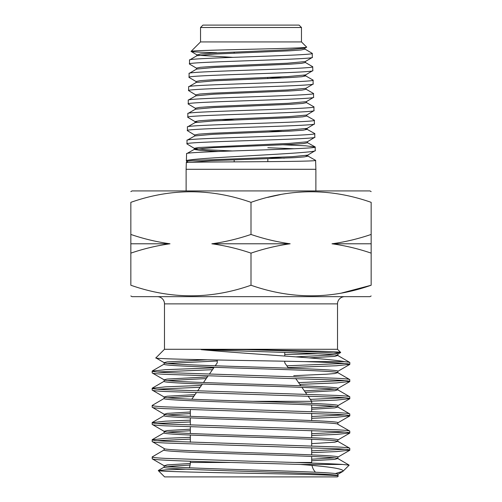 <?xml version="1.0" encoding="UTF-8"?>
<svg xmlns="http://www.w3.org/2000/svg" width="502" height="502" viewBox="0 0 502 502"><rect width="100%" height="100%" fill="white"/><g stroke="black" fill="none" stroke-linecap="round" stroke-linejoin="round"><path stroke-width="0.75" d="M290.162 243.79L211.838 243.79C225.21 245.66 238.268 248.772 251 253.133C263.92 248.735 276.972 245.616 290.162 243.79C276.79 241.92 263.732 238.808 251 234.447C238.08 238.852 225.028 241.964 211.838 243.79M371.16 295.967L369.955 296.663L132.045 296.663L130.84 295.967M341.429 293.08L371.16 285.236C371.16 299.33 371.16 299.33 371.16 285.236C371.16 299.33 371.16 299.33 371.16 285.236C331.207 299.33 291.154 299.33 251 285.236C211.047 299.33 170.994 299.33 130.84 285.236C130.84 299.33 130.84 299.33 130.84 285.236C130.84 299.33 130.84 299.33 130.84 285.236L130.84 253.133C143.76 248.735 156.819 245.616 170.002 243.79C156.63 241.92 143.572 238.808 130.84 234.447L130.84 253.133M371.16 191.613L369.955 190.923L132.045 190.923L130.84 191.613M130.84 234.447L130.84 202.344C130.84 188.25 130.84 188.25 130.84 202.344C130.84 188.25 130.84 188.25 130.84 202.344C170.793 188.25 210.846 188.25 251 202.344C290.953 188.25 331.006 188.25 371.16 202.344C371.16 188.25 371.16 188.25 371.16 202.344C371.16 188.25 371.16 188.25 371.16 202.344L371.16 237.195M280.731 194.506L267.823 197.368M337.877 475.708L337.877 474.227C339.396 472.796 297.102 471.365 251 469.941C204.898 468.51 162.604 467.08 164.123 465.649L164.123 467.205C162.604 468.642 204.898 470.073 251 471.497C297.102 472.928 339.396 474.359 337.877 475.789L338.273 476.021C340.469 475.087 296.77 474.158 248.816 473.26C200.656 472.344 157.992 471.466 158.287 470.581L166.231 469.816L186.418 469.182M152.169 458.746C152.413 459.274 156.825 459.75 165.409 460.177C190.76 461.602 255.173 463.032 300.347 464.463C329.939 466.647 344.171 468.906 343.054 471.24L349.16 465.141L342.747 464.463C330.071 463.566 289.441 462.198 251 461.238L165.409 458.376C156.825 457.949 152.413 457.473 152.169 456.945L152.294 458.884L164.267 465.806L167.191 464.896L190.283 463.497M311.679 460.78L334.809 459.38L337.733 458.464L349.16 465.141M337.877 458.627C339.396 457.19 297.102 455.76 251 454.335C204.898 452.904 162.604 451.474 164.123 450.043L164.123 448.481C162.604 449.911 204.898 451.342 251 452.773C297.102 454.197 339.396 455.628 337.877 457.065L337.877 458.627M311.679 443.611L334.809 442.212L337.733 441.296L349.706 448.217L349.831 450.162C349.587 449.635 345.175 449.158 336.591 448.732L165.409 443.009C156.825 442.582 152.413 442.105 152.169 441.578L164.123 448.481M337.877 424.29L337.877 422.728C339.396 421.297 297.102 419.867 251 418.436C204.898 417.011 162.604 415.574 164.123 414.144L164.123 415.706C162.604 417.137 204.898 418.568 251 419.998C297.102 421.429 339.396 422.86 337.877 424.29L349.706 431.049L349.831 432.994C349.587 432.467 345.175 431.99 336.591 431.563L165.409 425.84C156.825 425.414 152.413 424.937 152.169 424.41L164.123 431.312C162.604 432.743 204.898 434.174 251 435.604C297.102 437.035 339.396 438.466 337.877 439.896L337.877 441.459C339.396 440.028 297.102 438.591 251 437.167C204.898 435.736 162.604 434.305 164.123 432.875L164.123 431.312L167.191 430.559L190.321 429.16M311.679 409.281L334.809 407.875L337.733 406.959L349.706 413.88L349.831 415.825C349.587 415.298 345.175 414.821 336.591 414.395L165.409 408.672C156.825 408.245 152.413 407.768 152.169 407.241L164.267 414.307L167.191 413.391L190.321 411.991M305.423 392.382L334.809 390.707L337.733 389.797L349.706 396.718L349.831 398.657C349.587 398.13 345.175 397.653 336.591 397.226L165.409 391.504C156.825 391.077 152.413 390.6 152.169 390.073L164.123 396.975C162.604 398.412 204.898 399.843 251 401.267C297.102 402.698 339.396 404.129 337.877 405.56L337.877 407.122C339.396 405.691 297.102 404.261 251 402.83C204.898 401.405 162.604 399.975 164.123 398.538L164.123 396.975L167.191 396.222L195.008 394.622M293.726 375.678L326.237 374.222L334.809 373.544L337.733 372.628L349.706 379.55L349.831 381.489C349.587 380.962 345.175 380.485 336.591 380.058L165.409 374.341C156.825 373.915 152.413 373.438 152.169 372.911L164.123 379.813C162.604 381.244 204.898 382.675 251 384.105C297.102 385.53 339.396 386.96 337.877 388.397L337.877 389.954C339.396 388.523 297.102 387.092 251 385.661C204.898 384.237 162.604 382.806 164.123 381.376L164.123 379.813L167.191 379.06L207.376 376.958M344.723 296.663A7.21 7.21 0 0 0 337.513 303.873L337.513 349.292L164.487 349.292L155.89 357.888L164.123 362.645C162.604 364.075 204.898 365.506 251 366.937C297.102 368.361 339.396 369.798 337.877 371.229L337.877 372.791C339.396 371.354 297.102 369.924 251 368.499C204.898 367.069 162.604 365.638 164.123 364.207L164.123 362.645L167.191 361.892L207.1 359.802M308.943 357.895L334.809 356.376L337.733 355.46L349.706 362.381L344.604 361.609C324.581 358.001 246.858 353.948 201.183 349.649L246.94 349.649C295.546 350.578 341.147 351.532 340.67 352.448L333.667 353.182M246.94 349.649C294.028 351.08 339.678 352.599 337.877 354.061L337.877 355.623C339.396 354.192 297.102 352.762 251 351.331L201.183 349.649M167.423 466.427L190.089 465.065M311.679 459.217L334.577 457.843M167.423 432.09L190.321 430.722M167.423 414.928L190.321 413.554M311.679 407.718L334.577 406.344M167.423 397.76L193.885 396.229M304.356 390.863L334.577 389.175M167.423 380.591L206.253 378.564M167.423 363.423L217.234 360.988M296.167 356.853L334.577 354.839M164.487 349.292L164.487 303.873L337.513 303.873M157.277 296.663A7.21 7.21 0 0 1 164.487 303.873M215.201 365.789L217.234 362.877L217.234 360.009M288.449 368.142L284.766 362.877L284.766 361.202M284.766 355.981L284.766 352.404M284.766 350.842L284.766 350.402M295.684 378.477L300.798 385.781M301.928 387.387L306.703 394.214M307.996 396.059L311.679 401.318L252.744 401.318L311.679 401.318L311.679 403.407M214.134 367.313L209.296 374.222M208.06 375.979L203.486 382.511M202.425 384.036L197.543 391.002M196.313 392.759L191.808 399.197M311.993 465.479A14.42 14.42 0 0 0 315.494 472.25M190.321 461.212L190.321 462.48L230.173 462.48L190.321 462.48A14.42 14.42 0 0 1 189.323 467.757M190.321 442.243L190.321 435.027M190.321 433.464L190.321 426.876M190.321 425.081L190.321 417.859M190.321 416.296L190.321 409.714M311.679 462.48L294.768 462.48L311.679 462.48L311.679 456.469M311.679 454.906L311.679 447.69M311.679 445.889L311.679 439.306M311.679 437.744L311.679 430.521M311.679 420.576L311.679 413.359M311.679 411.558L311.679 404.97M315.883 190.923L315.883 169.293L186.117 169.293L186.117 190.923M305.931 155.57L307.933 156.122L307.914 155.011L315.212 150.65L315.193 147.017C319.228 149.157 182.665 151.485 186.6 153.7L194.45 149.289L213.137 147.657L291.662 144.394L303.428 143.578L307.488 142.769L307.469 141.658M186.6 153.7L186.374 160.922L186.794 161.311M315.306 150.537C319.291 153.374 182.471 158.005 186.374 160.922L187.328 161.468L187.321 162.585M186.117 169.293L186.33 162.497C182.326 161.713 319.68 162.046 315.607 160.351L315.883 169.293M196.502 69.226L196.502 68.115L200.405 67.293L211.756 66.477L287.32 63.208L305.235 61.577L312.288 57.46L312.282 53.388C316.103 55.571 185.771 57.868 189.511 60.039L196.935 55.703L214.743 54.065L289.936 50.79L301.112 49.974L304.946 49.158L304.946 48.048M189.511 60.039L189.505 64.08L196.627 68.259M312.407 57.316C316.26 59.5 185.596 61.784 189.386 63.942M196.081 82.592L196.087 81.481L200.166 80.659L211.562 79.843L287.784 76.568L305.574 74.93L312.821 70.619L312.702 66.735C316.555 69.012 185.282 71.177 189.091 73.455L196.627 69.075L214.448 67.444L289.936 64.181L301.3 63.359L305.36 62.543L305.354 61.432M189.091 73.455L189.066 77.421L196.2 81.619M312.821 70.619C316.699 72.865 185.194 75.03 188.972 77.302M195.774 95.957L195.78 94.847L199.771 94.031L211.336 93.215L287.853 89.946L305.938 88.314L313.11 84.079L313.116 80.125C317.019 82.334 184.874 84.618 188.677 86.79L196.2 82.453L214.153 80.816L290.432 77.534L301.784 76.718L305.699 75.896L305.693 74.785M188.677 86.79L188.557 90.58L195.905 94.991M313.235 83.934C317.113 86.156 184.73 88.402 188.557 90.58M195.353 109.342L195.366 108.231L199.463 107.409L210.972 106.587L288.336 103.305L306.32 101.668L313.562 97.369L313.53 93.504C317.415 95.744 184.429 97.934 188.263 100.205L188.382 100.067M188.263 100.205L188.25 104.058L195.479 108.363M313.65 97.262C317.59 99.478 184.284 101.674 188.143 103.933M195.052 122.695L195.071 121.584L199.137 120.769L210.865 119.953L288.368 116.69L306.64 115.052L313.945 110.691L313.945 106.863C317.904 109.103 183.964 111.362 187.848 113.54L195.479 109.198L213.588 107.56L290.953 104.278L302.449 103.456L306.452 102.64L306.44 101.529M187.848 113.54L187.823 117.324L195.184 121.722L196.916 122.143M314.064 110.553C317.992 112.806 183.883 115.021 187.735 117.211M194.632 136.086L194.65 134.975L198.767 134.153L210.451 133.331L288.901 130.043L307.061 128.399L314.396 124.007L314.365 120.267C318.312 122.475 183.563 124.697 187.428 126.956L195.184 122.551L213.601 120.919L291.041 117.656L302.706 116.84L306.772 116.025L306.753 114.914M187.428 126.956L187.428 130.689L194.757 135.107M314.478 123.906C318.437 126.09 183.399 128.317 187.315 130.558M218.081 151.466L200.505 150.456L194.318 149.433L194.337 148.328L198.516 147.506L288.983 143.428L307.356 141.796L314.779 137.31L314.779 133.607C318.757 135.873 183.079 138.1 187.014 140.296L194.763 135.942L213.105 134.298L291.486 131.022L303.108 130.2L307.193 129.378L307.174 128.267M187.014 140.296L186.989 143.948L194.45 148.466L205.745 149.715L232.344 150.964M314.886 137.178C318.908 139.5 182.985 141.614 186.907 143.842M312.282 53.388L304.821 49.008M312.702 66.735L305.235 62.399M313.116 80.125L305.699 75.896M283.103 77.91L269.191 77.415M313.53 93.504L305.938 89.136M313.945 106.863L306.327 102.496M220.491 119.476L234.177 120.003M314.779 133.607L307.193 129.378M283.724 131.411L269.273 130.915M315.193 147.017L305.743 145.806L283.498 144.802M267.823 147.739L294.103 148.749M306.628 47.081C310.989 48.6 188.219 49.987 191.061 51.399L200.53 41.923L301.47 41.923L306.628 47.081L304.821 48.198L287.257 49.83L212.158 53.099L200.869 53.915L196.935 54.875L191.061 51.399C191.218 51.831 199.765 52.271 216.695 52.716M301.47 41.923L301.47 27.503L200.53 27.503L200.53 41.923M200.53 27.503L202.933 25.1L299.066 25.1L301.47 27.503M234.177 161.876L234.177 159.912M234.177 53.181L234.177 52.07M267.823 161.569L267.823 158.814M267.823 78.582L267.823 77.471M158.287 470.581L164.606 476.9L337.394 476.9L338.273 476.021M300.347 464.463L342.747 464.463M349.831 448.361C349.587 447.834 345.175 447.357 336.591 446.931L165.409 441.208C156.825 440.781 152.413 440.304 152.169 439.777L165.409 438.346L190.321 437.305M152.169 441.578L152.169 439.777M349.831 431.193C349.587 430.666 345.175 430.189 336.591 429.762L165.409 424.039C156.825 423.613 152.413 423.136 152.169 422.609L165.409 421.178L190.321 420.143M152.169 424.41L152.169 422.609M349.831 414.024C349.587 413.497 345.175 413.02 336.591 412.594L165.409 406.871C156.825 406.444 152.413 405.967 152.169 405.44L164.267 398.375M152.169 407.241L152.169 405.44M349.831 396.856C349.587 396.329 345.175 395.852 336.591 395.425L165.409 389.709C156.825 389.282 152.413 388.805 152.169 388.278L165.409 386.847L201.453 385.417M152.169 390.073L152.169 388.278M349.831 379.694C349.587 379.167 345.175 378.69 336.591 378.263L165.409 372.54C156.825 372.114 152.413 371.637 152.169 371.11L165.409 369.679L213.752 367.853M152.169 372.911L152.169 371.11M155.89 357.888C151.303 359.162 243.859 360.367 304.651 361.609C333.78 362.5 348.84 363.41 349.831 364.327L349.831 362.526M304.651 361.609L344.604 361.609M349.831 450.162L336.591 451.593L311.679 452.628M152.169 456.945L164.267 449.88M311.679 450.827L344.818 449.259M349.831 432.994L336.591 434.425L311.679 435.46M190.321 439.106L157.182 440.674M311.679 433.665L344.818 432.09M349.831 415.825L336.591 417.256L311.679 418.298M190.321 421.937L157.182 423.512M311.679 416.497L344.818 414.928M349.831 398.657L336.591 400.088L311.547 401.129M310.318 399.379L344.818 397.76M349.831 381.489L336.591 382.919L299.813 384.375M200.16 387.262L157.182 389.175M298.583 382.612L344.818 380.591M349.831 364.327L336.591 365.757L288.06 367.583M212.465 369.698L157.182 372.007M286.824 365.82L344.818 363.423M337.513 349.292L340.67 352.448M371.16 252.908L371.16 234.447C358.24 238.852 345.181 241.964 331.998 243.79C345.37 245.66 358.428 248.772 371.16 253.133L371.16 285.236M251 253.133L251 285.236M251 202.344L251 234.447M317.408 353.734L284.766 354.525M343.054 471.24L335.367 473.549M315.607 160.351L307.814 155.99M284.414 158.168L269.354 157.647M198.679 55.289L233.104 57.366M307.814 155.137L292.233 156.68L192.523 160.471L186.731 161.23L186.7 162.341M303.861 75.344L305.574 75.752M306.057 88.176L306.069 89.281L302.003 90.103L290.501 90.918L214.047 94.175L195.899 95.813L188.382 100.074M305.235 128.832L307.067 129.24M307.933 156.122L304.369 156.888L294.404 157.672L210.558 160.728L186.33 162.497M170.002 243.79L130.84 243.79M371.16 243.79L331.998 243.79M314.258 120.154L306.634 115.874M315.08 146.898L307.356 142.618M196.809 55.841L196.815 54.731M337.733 474.39L342.559 471.604M349.706 450.3L337.733 457.228M349.706 433.138L337.733 440.059M349.706 415.97L337.733 422.891M349.706 398.801L337.733 405.723M349.706 381.633L337.733 388.554M349.706 364.465L337.733 371.392M340.632 352.548L337.733 354.224M158.318 470.481L164.267 467.048M164.267 432.711L152.294 439.633M164.267 415.543L152.294 422.464M164.267 381.213L152.294 388.134M164.267 364.044L152.294 370.965"/></g></svg>
